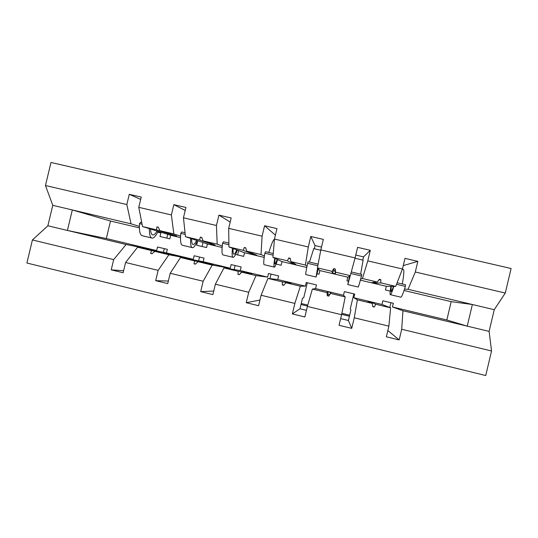 <?xml version="1.0" encoding="UTF-8"?>
<svg xmlns="http://www.w3.org/2000/svg" width="538" height="538" viewBox="0 0 538 538"><rect width="100%" height="100%" fill="white"/><g stroke="black" fill="none" stroke-linecap="round" stroke-linejoin="round"><path stroke-width="0.81" d="M401.711 329.263L402.942 310.756L392.451 306.976L393.325 303.284L382.888 300.796L382.014 304.481L390.622 307.81L388.873 326.156L354.253 317.783L357.387 299.854L353.829 297.736L354.697 294.064L344.367 291.603L343.493 295.268L345.214 296.942L341.576 314.717L307.38 306.452L312.376 289.081L315.598 288.59L316.465 284.945L306.236 282.504L305.369 286.149L300.352 286.203L294.858 303.419L261.091 295.254L267.897 278.435L277.749 279.545L278.617 275.907L268.496 273.492L267.628 277.117L256.014 275.591L248.724 292.262L215.368 284.199L223.949 267.917L240.291 270.58L241.152 266.969L231.125 264.575L230.264 268.186L212.201 265.106L203.156 281.246L170.203 273.277L180.512 257.52L203.203 261.71L204.057 258.112L194.137 255.745L193.276 259.336L166.477 252.927L167.331 249.35L157.506 247.003L156.659 250.58L126.114 244.501L113.673 259.605L32.421 239.955L26.9 263.021L485.733 375.537L491.55 350.984L401.711 329.263L399.183 339.915L387.837 330.534M388.873 326.156L386.351 336.795L399.183 339.915M403.265 265.604L417.844 261.354L404.98 258.361L402.458 268.993L367.777 260.883L362.457 278.529L360.689 278.98M390.211 291.119L385.457 289.989L386.331 286.303L395.712 286.391L402.458 268.993M341.576 314.717L339.061 325.288L351.731 328.368L348.416 320.493L350.944 309.848L350.265 308.899L353.843 293.862M355.759 255.066L363.54 256.882L370.292 250.304L357.595 247.352L355.08 257.917L320.836 249.908L317.42 267.884L319.881 270.58L319.014 274.232L317.09 273.775M348.409 281.199L346.923 280.849L347.797 277.184L350.278 275.651L355.08 257.917M341.859 313.324L349.673 315.214M307.299 282.753L303.741 297.696L302.504 298.18L299.989 308.758L292.363 313.923L304.878 316.969L307.38 306.452M294.858 303.419L292.363 313.923M307.003 266.223L305.389 265.039L308.301 246.976L310.796 236.478L315.033 245.557L314.273 248.738M301.24 303.513L307.77 305.086M271.031 274.098L269.941 278.664M248.724 292.262L246.236 302.699L258.596 305.712L261.091 295.254M259.941 300.063L246.236 302.699M275.409 235.14L264.582 225.738L262.093 236.169L228.684 228.354L228.946 246.969L244.541 252.752L243.68 256.364L235.536 254.434M264.393 256.001L261.031 254.555L262.093 236.169M238.677 250.58L237.635 254.931M235.113 265.523L234.144 269.578M203.156 281.246L200.681 291.616L212.887 294.589L215.368 284.199M213.734 291.051L200.681 291.616M230.19 222.059L218.926 215.133L216.451 225.496L183.458 217.782L185.482 236.7L207.433 243.97L206.572 247.567L196.646 245.214L197.507 241.623L197.143 241.535M222.248 246.001L217.191 244.191L216.451 225.496M203.008 242.504L202.053 246.491M199.537 257.036L198.623 260.863M193.276 259.336L168.905 254.743L154.897 251.387L151.998 253.734L150.613 253.405L151.528 250.58L137.587 247.245L125.589 262.49L123.135 272.753L111.225 269.854L113.673 259.605M168.354 281.038L155.677 280.668L158.138 270.358L168.905 254.743M185.213 210.425L173.835 204.648L171.373 214.951L138.77 207.332L141.225 197.076L129.281 194.299L126.833 204.541L45.468 185.509L50.982 162.463L511.1 268.509L505.29 293.042L415.309 271.999L408.039 289.303L404.489 289.135M180.566 236.128L173.868 233.956L171.373 214.951M197.157 241.508L197.507 241.623M389.788 307.487L390.924 302.712M167.715 234.353L166.814 238.139M164.305 248.623L163.424 252.329M123.619 270.742L111.225 269.854M140.667 199.396L129.281 194.299M139.355 226.37L131.05 223.835L126.833 204.541M157.789 232.012L160.869 232.954L160.015 236.525L169.84 238.852L170.694 235.274L142.53 226.545L138.77 207.332M417.844 261.354L415.309 271.999M370.292 250.304L367.777 260.883M363.54 256.882L362.78 260.083M354.253 317.783L351.731 328.368M310.796 236.478L323.338 239.39L320.836 249.908M305.389 265.039L290.87 261.609L290.211 258.321L288.772 257.978L287.366 260.782L272.921 257.366L282.02 261.623L281.159 265.254L276.088 264.05M272.921 257.366L274.474 239.067L276.969 228.616L264.582 225.738M218.926 215.133L231.165 217.971L228.684 228.354M173.835 204.648L185.919 207.46L183.458 217.782M170.203 273.277L167.742 283.6L155.677 280.668M158.138 270.358L125.589 262.49M308.301 246.976L274.474 239.067M370.527 302.638L370.884 302.107L367.716 301.354L372.182 303.392L372.827 306.68L374.293 307.03L375.759 304.252L390.622 307.81M372.182 303.392L357.387 299.854M395.712 286.391L380.837 282.874L380.79 279.693L379.324 279.343L377.259 282.026L362.457 278.529M377.259 282.026L372.209 282.47L375.369 283.217L380.837 282.874M386.331 286.303L360.373 280.163M370.884 302.107L375.759 304.252M353.829 297.736L382.014 304.481M327.783 291.798L328.106 294.562L329.377 294.864L330.91 292.544L327.783 291.798L326.99 292.578L327.312 295.765L328.758 296.115L330.527 293.425L345.214 296.942M326.99 292.578L312.376 289.081M350.278 275.651L335.584 272.174L335.228 268.939L333.775 268.596L332.047 271.34L317.42 267.884M335.376 273.755L335.053 270.997L333.782 270.695L332.249 273.015L335.376 273.755L335.584 272.174M332.249 273.015L332.047 271.34M347.797 277.184L319.881 270.58M330.91 292.544L330.527 293.425M315.598 288.59L343.493 295.268M285.839 282.726L291.361 283.089L282.342 281.892L282.342 284.985L283.775 285.328L285.839 282.726L300.352 286.203M282.342 281.892L267.897 278.435M293.197 262.921L292.712 263.66L295.806 264.393L290.87 261.609M292.712 263.66L287.366 260.782M306.754 267.473L282.02 261.623M277.749 279.545L305.369 286.149M241.676 272.154L252.221 273.721L238.22 271.334L237.91 274.333L239.323 274.676L241.676 272.154L256.014 275.591M238.22 271.334L223.949 267.917M261.031 254.555L246.68 251.165L245.725 247.823L244.313 247.487L243.223 250.345L228.946 246.969M253.842 254.017L253.586 254.407L256.653 255.133L246.68 251.165M253.586 254.407L243.223 250.345M264.192 257.399L244.541 252.752M240.291 270.58L267.628 277.117M198.031 261.71L213.492 264.461L194.615 260.896L194.003 263.808L195.402 264.145L198.031 261.71L212.201 265.106M194.615 260.896L180.512 257.52M217.191 244.191L203.014 240.842L201.77 237.453L200.371 237.124L199.598 240.035L185.482 236.7M215.045 244.985L203.014 240.842M214.87 245.247L199.598 240.035M222.113 247.446L207.433 243.97M203.203 261.71L230.264 268.186M173.868 233.956L159.853 230.641L158.333 227.204L156.948 226.875L156.477 229.84L142.53 226.545M176.686 235.98L159.853 230.641M176.558 236.182L156.477 229.84M180.506 237.601L170.694 235.274M154.897 251.387L175.166 255.288L151.528 250.58M166.477 252.927L137.587 247.245M126.114 244.501L47.875 225.772L52.764 205.328L45.468 185.509M32.421 239.955L47.875 225.772M131.05 223.835L52.764 205.328M139.362 227.863L110.505 221.031L72.314 209.948L67.411 230.446L106.316 238.536L156.659 250.58M160.869 232.954L157.695 232.201M491.55 350.984L489.109 331.381L494.254 309.68L505.29 293.042M494.254 309.68L472.371 304.508L467.233 326.142L402.942 310.756M489.109 331.381L467.233 326.142L446.836 319.982L451.187 301.65L404.045 290.493M451.187 301.65L472.371 304.508L408.039 289.303M110.505 221.031L106.316 238.536M392.451 306.976L446.836 319.982M315.033 245.557L321.516 247.07M300.998 304.501L307.487 306.075M299.989 308.758L306.458 310.325M341.65 314.333L349.431 316.216M340.648 318.61L348.416 320.493M158.407 227.359L156.948 226.875M152.086 253.66L150.613 253.405M201.851 237.661L200.371 237.124M195.509 264.044L194.003 263.808M245.812 248.132L244.313 247.487M239.471 274.521L237.91 274.333M290.332 258.946L288.772 257.978M284.024 285.012L282.342 284.985M288.26 282.342L288.328 282.887M333.782 270.695L333.775 268.596M335.053 270.997L335.228 268.939M329.377 294.864L328.758 296.115M328.106 294.562L327.312 295.765M378.86 279.942L380.79 279.693M375.369 283.217L375.248 282.201M372.733 306.216L374.293 307.03M158.098 231.374C156.04 235.678 154.137 237.93 152.388 238.139C150.304 238.045 149.288 234.884 149.349 228.663M151.528 237.93L142.651 235.826C140.122 235.577 139.06 231.515 139.47 223.626L142.079 224.245M139.47 223.626L140.647 222.275L141.743 222.53M157.015 231.037C155.59 233.566 154.278 234.877 153.095 234.985C151.595 234.971 150.741 232.981 150.526 229.027M197.507 240.681C195.657 245.066 194.03 247.406 192.624 247.695C190.97 247.709 190.324 244.615 190.681 238.421M191.952 247.541L182.786 245.362C180.755 245.234 180.089 241.239 180.788 233.378L185.24 234.434M180.788 233.378L181.804 231.979L185.059 232.746M196.666 240.405C195.402 242.988 194.292 244.366 193.344 244.534C192.153 244.588 191.568 242.651 191.595 238.724M228.879 242.302L228.63 243.021M237.345 250.083C235.705 254.555 234.353 256.982 233.304 257.366C232.093 257.48 231.817 254.454 232.483 248.28M232.826 257.251L223.357 254.999C221.838 254.999 221.582 251.085 222.584 243.243L228.912 244.743M222.584 243.243L223.431 241.797L228.892 243.082M236.754 249.867C235.651 252.517 234.75 253.956 234.037 254.185C233.156 254.319 232.86 252.43 233.136 248.522M274.454 239.343L274.232 239.376C273.096 240.069 271.293 244.447 268.832 252.504M277.628 259.565C276.189 264.138 275.126 266.666 274.441 267.137C273.674 267.366 273.781 264.393 274.77 258.233M274.151 267.07L264.38 264.75C263.385 264.878 263.539 261.031 264.851 253.223L273.102 255.173M264.851 253.223L265.53 251.723L273.243 253.546M277.278 259.403L275.187 263.943C274.622 264.158 274.615 262.309 275.153 258.408M313.775 248.569L309.471 262.087M318.395 268.946L316.035 277.023L317.595 268.072M315.94 277.003L305.86 274.602C305.396 274.857 305.981 271.098 307.608 263.317L317.83 265.732M307.608 263.317L308.106 261.764L318.133 264.131M318.301 268.845L316.795 273.808L317.696 268.186M363.103 260.103L360.635 274.151M347.864 284.589L358.093 287.016C358.315 287.44 359.438 283.775 361.462 276.028L361.744 274.414L351.28 271.946M349.505 276.129L347.804 284.575L350.857 273.526L361.462 276.028M349.606 276.068L348.577 281.347L350.225 275.685M403.238 269.491L403.54 269.619C404.199 270.749 403.782 275.537 402.29 283.977M390.494 294.716L400.628 297.124C401.415 297.682 402.982 294.104 405.343 286.384L405.43 284.716L397.118 282.759M396.519 284.306L405.343 286.384M390.911 286.344C390.09 291.145 389.862 293.916 390.225 294.649C390.756 295.194 391.967 292.437 393.856 286.371M391.267 286.351L391.005 291.414C391.375 291.852 392.195 290.17 393.466 286.371M152.362 234.81L153.095 234.985M192.765 244.393L193.344 244.534M233.626 254.084L234.037 254.185M313.627 248.59L320.769 250.257M354.993 258.26L363.204 260.184M402.323 269.336L403.54 269.619"/></g></svg>
